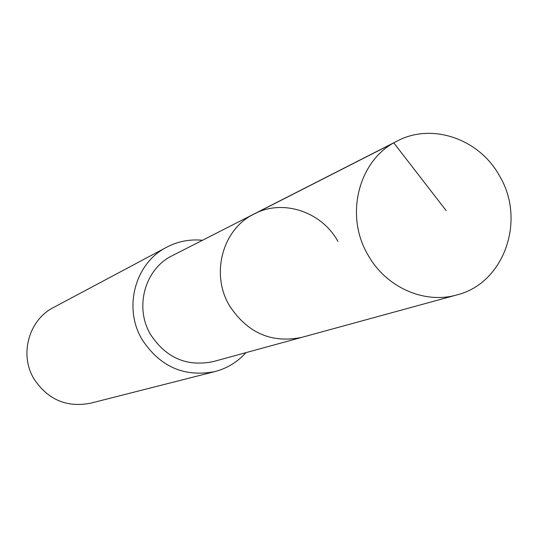 <?xml version="1.0" encoding="UTF-8"?>
<svg xmlns="http://www.w3.org/2000/svg" width="538" height="538" viewBox="0 0 538 538"><rect width="100%" height="100%" fill="white"/><g stroke="black" fill="none" stroke-linecap="round" stroke-linejoin="round"><path stroke-width="0.81" d="M499.647 176.128C526.225 220.392 504.072 283.452 456.782 294.945C424.354 304.353 385.813 287.245 367.965 254.904C344.179 215.032 358.893 159.248 397.219 141.023C432.189 122.382 479.64 139.06 499.647 176.128M229.47 305.685C247.446 333.009 271.569 343.567 301.845 337.346C271.569 343.567 247.446 333.009 229.47 305.685C210.324 273.855 222.624 228.986 254.104 213.969C222.624 228.986 210.324 273.855 229.47 305.685M337.918 241.414C321.717 211.656 282.833 198.65 254.104 213.969L172.342 255.637C144.944 268.731 134.137 307.332 150.613 334.596C166.087 358.005 186.995 366.997 213.337 361.57L456.782 294.945M245.974 352.639C237.46 362.061 227.076 368.389 214.817 371.61C184.238 377.42 160.008 366.748 142.119 339.599C122.96 307.87 135.125 263.021 166.679 247.218C177.91 241.347 189.847 239.033 202.49 240.271M166.679 247.218L53.531 307.487C28.796 319.908 19.146 354.502 33.934 378.833C47.741 399.653 66.625 407.777 90.572 403.204L214.817 371.61M446.136 210.58L393.796 142.886L251.293 215.496M254.104 213.969L397.219 141.023"/></g></svg>
